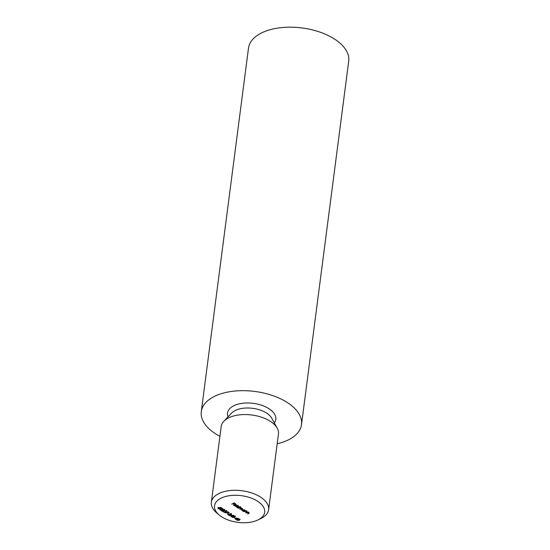<?xml version="1.0" encoding="UTF-8"?>
<svg xmlns="http://www.w3.org/2000/svg" width="550" height="550" viewBox="0 0 550 550"><rect width="100%" height="100%" fill="white"/><g stroke="black" fill="none" stroke-linecap="round" stroke-linejoin="round"><path stroke-width="0.82" d="M235.187 518.341L238.322 518.299L236.534 518.348L236.871 519.372L235.208 519.221L235.187 518.341L235.256 518.87M231.454 516.182L230.161 515.384L233.798 515.357L232.011 516.526L230.842 516.464L231.488 515.907M218.962 507.726L220.564 507.286L221.684 507.973L220.481 507.533L219.643 507.76L220.007 508.867L218.123 508.709L218.041 507.856L218.412 508.592L219.773 508.709L219.697 508.035L218.962 507.726M220.014 507.932L220.034 508.276M218.171 508.358L218.041 507.856M218.281 508.001L218.412 508.592M219.773 508.709L219.732 507.794M248.903 512.621L248.669 513.535L247.679 513.989L248.751 513.198L248.621 512.703L245.933 512.916L247.864 512.016L249.219 513.074M248.751 513.198L248.648 512.49M246.826 511.342L246.593 512.256L245.603 512.71L246.675 511.919L246.544 511.424L243.856 511.638L245.788 510.744L247.143 511.796M246.675 511.919L246.572 511.218M244.874 510.428L245.458 510.538L243.526 511.431L242.433 510.799L242.406 509.692L244.441 509.877L244.874 510.482M242 510.132L242.406 509.692M235.517 506.509L238.232 505.251L235.558 506.227M234.218 504.439L234.197 505.471L235.441 505.924L233.991 505.601L233.984 504.529L234.857 504.371L236.417 505.347L235.964 505.794L234.183 504.694L234.197 505.471M233.558 505.003L233.984 504.529M257.62 520.107A25.266 13.454 -172.6 0 0 257.971 519.942A25.266 13.454 -172.6 0 0 257.95 501.469A25.266 13.454 -172.6 0 0 223.774 497.035A25.266 13.454 -172.6 0 0 219.031 514.882A25.266 13.454 -172.6 0 0 257.62 520.107M231.818 504.233L234.218 502.858L235.544 503.669L234.19 503.133L233.379 503.511L234.19 504.302L233.111 503.635L231.859 503.951M239.202 506.949L240.584 506.701L237.875 507.953L236.782 507.32L236.748 506.213L238.789 506.399L239.202 507.011M236.342 506.653L236.748 506.213M238.446 508.31L240.137 507.265L241.264 508.427L242.461 508.661L242.22 509.499L241.175 509.987L242.186 508.743L239.807 509.149L240.817 507.904L238.48 508.028M241.099 507.822L241.264 508.427L241.319 508.014M242.461 508.661L242.254 509.204M241.972 509.348L242.213 508.537M240.549 508.544L240.845 507.691M220.089 509.499L220.516 508.681L222.812 508.599L222.365 509.822L220.034 509.884L219.697 509.382M222.812 508.599L223.163 509.121M224.538 510.531L224.482 509.919L222.991 509.658L224.764 509.795L224.799 510.668L221.911 510.675L222.908 511.582L221.059 510.441L224.538 510.531L224.51 509.671M225.294 512.229L225.012 511.452L226.421 511.555L226.284 511.026L225.06 510.716L226.552 510.895L226.662 511.706L225.803 511.761L225.562 512.366L223.768 512.181L223.637 511.259L224.042 512.057L225.294 512.229L225.569 511.397M226.421 511.555L226.318 510.778M225.823 511.555L225.878 511.988M223.809 511.864L223.637 511.259M228.601 512.524L227.611 511.624L229.288 512.655L225.046 512.848L228.635 512.256M228.587 514.126L227.535 513.48L228.621 513.851M231.158 514.607L231.103 513.996L229.618 513.734L231.392 513.872L231.426 514.745L228.539 514.752L229.536 515.659L227.686 514.518L231.158 514.607L231.137 513.748M232.313 517.021L232.739 516.202L235.042 516.12L234.589 517.344L232.258 517.406L231.921 516.904M235.042 516.12L235.386 516.643M235.214 518.203L234.163 517.557L235.249 517.928M237.071 519.949L237.497 519.131L239.8 519.049L239.346 520.273L237.022 520.334L236.686 519.832M239.8 519.049L240.144 519.571M219.031 514.882L216.487 512.696A28.875 15.379 7.4 0 1 211.351 502.267A28.875 15.379 7.4 0 1 241.966 490.731A28.875 15.379 7.4 0 1 268.62 509.706A28.875 15.379 7.4 0 1 260.989 518.471L257.971 519.942M268.62 509.706L278.451 433.978A28.875 15.379 -172.6 0 0 277.214 428.182A28.875 15.379 -172.6 0 0 251.804 415.002A28.875 15.379 -172.6 0 0 223.864 421.252A28.875 15.379 -172.6 0 0 221.189 426.539L211.351 502.267M277.186 443.761A50.531 26.916 -172.6 0 0 287.451 440.33A50.531 26.916 -172.6 0 0 301.503 424.648A50.531 26.916 -172.6 0 0 254.863 391.449A50.531 26.916 -172.6 0 0 201.286 411.634A50.531 26.916 -172.6 0 0 219.917 436.322M301.503 424.648L348.714 61.16A50.531 26.916 -172.6 0 0 302.074 27.961A50.531 26.916 -172.6 0 0 248.497 48.139L201.286 411.634M236.5 504.742L236.046 505.189M236.039 504.928L235.854 504.192M234.444 504.604L235.957 505.533L235.771 504.797L234.472 504.391M235.799 504.577L235.957 505.533M238.59 507.361L238.556 506.509L236.988 506.364L237.029 507.217L238.59 507.361L238.583 506.289M237.022 506.117L237.029 507.217M244.248 510.84L244.207 509.987L242.646 509.843L242.681 510.696L244.248 510.84L244.234 509.768M242.674 509.603L242.681 510.696M246.758 511.314L246.62 510.819M248.834 512.593L248.696 512.098M218.206 508.104L218.116 507.244M222.867 508.496L222.784 509.101L220.756 508.832L220.316 509.768L221.354 509.912L222.124 509.671L222.585 508.482M220.158 508.784L220.316 509.768M224.613 509.919L224.558 509.307M225.947 511.445L225.562 512.366M226.497 510.95L226.366 510.421M231.241 513.996L231.186 513.384M230.911 515.556L231.722 516.058L232.87 515.522L230.938 515.371M235.091 516.017L235.015 516.622L232.98 516.354L232.54 517.289L233.578 517.44L234.348 517.192L234.809 516.003M232.382 516.306L232.54 517.289M236.692 518.623L236.603 517.997M236.61 519.227L236.521 518.602L235.421 518.499L235.489 519.104L236.61 519.227L236.555 518.354M235.455 518.251L235.489 519.104M239.848 518.946L239.772 519.551L237.744 519.283L237.298 520.217L238.336 520.369L239.106 520.121L239.566 518.932M237.139 519.234L237.298 520.217M277.214 428.182L271.734 418.206A21.656 11.536 -172.6 0 0 252.67 408.327A21.656 11.536 -172.6 0 0 231.715 413.009L223.864 421.252M274.306 422.895A24.344 12.966 -172.6 0 0 253.316 403.356A24.344 12.966 -172.6 0 0 228.03 416.879M233.887 505.017L233.963 504.412M236.122 505.285L236.197 504.68M238.906 507.024L238.982 506.419M236.686 506.715L236.768 506.11M242.399 509.032L242.474 508.427M241.024 508.193L241.106 507.588M244.558 510.503L244.633 509.898M242.344 510.194L242.419 509.589M246.792 511.748L246.874 511.143M248.868 513.026L248.951 512.421M218.137 508.207L218.219 507.595M220.014 508.454L220.096 507.849M224.744 510.297L224.819 509.692M223.726 511.651L223.809 511.046M226.559 511.397L226.634 510.792M231.364 514.374L231.447 513.769M236.803 519.007L236.885 518.402M235.221 518.719L235.304 518.114"/></g></svg>
